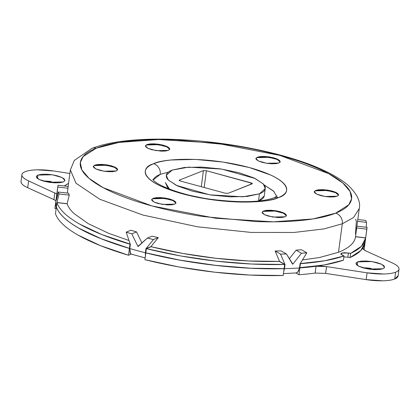 <?xml version="1.0" encoding="UTF-8"?>
<svg xmlns="http://www.w3.org/2000/svg" width="420" height="420" viewBox="0 0 420 420"><rect width="100%" height="100%" fill="white"/><g stroke="black" fill="none" stroke-linecap="round" stroke-linejoin="round"><path stroke-width="0.63" d="M153.211 179.959L160.246 174.368L168.415 172.121L160.246 174.368A8.915 7.707 -111.5 0 0 153.584 163.753A8.915 7.707 68.5 0 1 160.246 174.368C156.377 175.896 154.035 177.744 153.232 179.907M274.05 191.52L264.07 184.879L273.63 191.1L276.696 196.439M273.845 197.857A8.915 7.707 68.5 0 1 278.329 197.621C290.593 194.45 295.024 180.238 249.312 167.522C202.692 155.169 160.834 159.222 153.584 163.753C149.158 165.496 146.486 167.606 145.567 170.079C144.643 172.552 145.546 175.198 148.265 178.017C150.985 180.841 155.321 183.624 161.27 186.365L182.6 193.851L209.008 199.327L236.471 201.968L260.815 201.369C268.065 200.613 273.903 199.364 278.329 197.621C282.749 195.872 285.421 193.767 286.346 191.294C287.264 188.822 286.367 186.175 283.647 183.351C280.922 180.532 276.591 177.749 270.643 175.004L249.312 167.522L222.905 162.047L195.436 159.406L171.097 160.004C163.842 160.755 158.009 162.005 153.584 163.753C141.32 166.924 136.889 181.136 182.6 193.851C229.22 206.204 271.079 202.151 278.329 197.621A8.915 7.707 -111.5 0 0 273.845 197.857M302.474 259.959L319.625 257.491L338.494 252.273L342.295 223.797A8.915 7.707 -111.5 0 0 335.632 213.176L312.921 218.951L273.294 221.834L215.801 218.264L151.951 205.942L103.163 187.682L89.045 178.348L81.811 169.848L80.336 162.545L83.144 156.566L96.28 148.192C104.769 144.842 115.967 142.448 129.885 140.999C143.797 139.555 159.364 139.172 176.589 139.85L229.289 144.916C247.196 147.614 264.091 151.121 279.956 155.426C295.827 159.737 309.472 164.525 320.885 169.785C332.299 175.051 340.615 180.385 345.833 185.803C351.057 191.216 352.784 196.297 351.015 201.038C349.246 205.784 344.117 209.827 335.632 213.176C327.143 216.526 315.94 218.925 302.027 220.369C288.115 221.818 272.543 222.201 255.323 221.519L202.624 216.452C184.711 213.754 167.822 210.252 151.951 205.942C136.08 201.632 122.441 196.849 111.027 191.588C99.614 186.322 91.292 180.983 86.074 175.571C80.855 170.153 79.128 165.076 80.897 160.33C82.667 155.589 87.791 151.541 96.28 148.192A8.915 7.707 -111.5 0 0 91.802 148.433A8.915 7.707 68.5 0 1 96.28 148.192L118.986 142.422L158.618 139.54L216.111 143.11L279.956 155.426L328.744 173.691L342.867 183.02L350.096 191.525L351.577 198.823L348.763 204.808L335.632 213.176A8.915 7.707 68.5 0 1 342.295 223.797L353.567 217.539L359.284 208.462L353.567 217.539L342.295 223.797L338.494 252.273A145.74 39.721 7.6 0 0 355.504 236.759L365.689 237.925A155.993 42.515 -172.4 0 1 365.642 238.297A155.993 42.515 -172.4 0 1 350.621 253.37L350.06 257.576A155.993 42.515 7.6 0 0 365.08 242.508L365.642 238.297M355.483 236.943L356.916 226.175L367.096 227.341A155.993 42.515 -172.4 0 1 367.038 227.829A155.993 42.515 -172.4 0 1 366.786 229.142L365.683 237.925L361.431 246.272L350.621 253.37L344.463 252.703L341.612 253.124L341.397 254.709L341.612 253.124L348.395 253.008L347.834 257.213L343.891 256.909M165.359 182.464L167.438 187.32L169.538 189.152L165.344 182.584M117.59 169.885L114.634 167.412L106.381 165.239L94.721 165.569L94.778 165.144L106.948 164.892L115.175 167.213L117.647 169.675L116.214 170.966L117.595 169.88L117.133 168.515L114.896 167.076L111.232 165.79L106.691 164.85L101.971 164.399L97.787 164.498L94.778 165.144L93.398 166.231L93.86 167.596L96.096 169.029L99.761 170.315L104.302 171.26L109.022 171.712L113.206 171.612L116.214 170.966L104.045 171.218L95.818 168.898L93.345 166.435L94.778 165.144L93.345 166.651M169.712 149.315L166.756 146.843L158.503 144.669L146.837 145L146.895 144.575L159.065 144.322L167.291 146.643L169.764 149.111L168.336 150.397L169.717 149.31L169.25 147.945L167.013 146.512L163.349 145.226L158.812 144.28L154.088 143.829L149.909 143.934L146.895 144.575L145.52 145.666L145.982 147.026L148.218 148.465L151.883 149.751L161.144 151.148L165.328 151.042L168.336 150.397L156.166 150.654L147.94 148.334L145.467 145.866L146.895 144.575L145.462 146.081M280.171 161.947L277.211 159.474L268.957 157.3L257.297 157.631L257.355 157.206L269.524 156.954L277.751 159.275L280.224 161.737L278.796 163.028L280.171 161.941L279.709 160.577L277.473 159.143L273.808 157.857L269.267 156.912L264.548 156.46L260.363 156.566L257.355 157.206L255.98 158.293L256.442 159.658L258.678 161.096L262.343 162.383L266.878 163.322L271.604 163.774L275.788 163.674L278.796 163.028L266.627 163.28L258.4 160.965L255.927 158.498L257.355 157.206L255.922 158.713M338.51 195.148L335.548 192.675L327.301 190.502L315.635 190.832L315.693 190.407L327.863 190.15L336.089 192.47L338.562 194.938L337.134 196.229L338.51 195.143L338.048 193.778L335.811 192.339L332.147 191.053L327.611 190.113L322.885 189.661L318.701 189.761L315.693 190.407L314.318 191.494L314.78 192.859L317.016 194.292L320.681 195.578L325.222 196.523L329.942 196.975L334.126 196.87L337.134 196.229L324.965 196.481L316.738 194.161L314.265 191.693L315.693 190.407L314.26 191.914M286.387 215.712L283.432 213.239L275.179 211.066L263.519 211.397L263.576 210.971L275.746 210.719L283.973 213.04L286.445 215.507L285.012 216.793L286.393 215.707L285.925 214.342L283.694 212.909L280.024 211.622L275.489 210.683L270.769 210.226L266.584 210.331L263.576 210.971L262.196 212.063L262.658 213.428L264.894 214.862L268.559 216.148L277.82 217.544L282.004 217.439L285.012 216.793L272.843 217.051L264.616 214.73L262.143 212.263L263.576 210.971L262.143 212.478M175.933 203.086L172.972 200.608L164.719 198.44L153.059 198.77L153.116 198.345L165.286 198.088L173.513 200.408L175.985 202.876L174.557 204.162L175.933 203.075L175.471 201.71L173.234 200.277L169.57 198.991L165.028 198.051L160.309 197.594L156.125 197.699L153.116 198.345L151.736 199.432L152.203 200.797L154.434 202.23L158.104 203.516L167.359 204.913L171.544 204.808L174.557 204.162L162.383 204.419L154.156 202.099L151.688 199.631L153.116 198.345L151.683 199.847M37.958 175.082L37.501 178.521L37.958 175.082L36.33 176.369L36.876 177.98L39.517 179.676L43.853 181.193L49.213 182.306L54.794 182.847L59.74 182.721L63.294 181.96L48.914 182.264L39.191 179.519L36.267 176.605L37.958 175.082L52.343 174.783L62.066 177.524L64.984 180.437L63.294 181.96L64.927 180.679L64.376 179.062L61.735 177.366L57.404 175.849L52.038 174.736L46.457 174.2L41.517 174.321L37.958 175.082M357.609 261.87L357.152 265.309L357.609 261.87L371.994 261.571L381.717 264.311L384.636 267.225L382.951 268.748L368.566 269.052L358.843 266.306L355.924 263.392L357.609 261.87L355.981 263.156L356.533 264.768L359.173 266.464L363.505 267.986L368.87 269.099L374.446 269.635L379.391 269.509L382.951 268.748L384.578 267.466L384.032 265.85L381.386 264.154L377.055 262.637L371.695 261.524L366.114 260.988L361.169 261.109L357.609 261.87M28.607 180.92A28.97 7.896 -172.4 0 1 21.908 174.72A28.97 7.896 -172.4 0 1 25.289 171.644C28.056 170.552 32.036 169.948 37.223 169.827L53.76 170.998L69.883 173.476L53.76 170.998A28.97 7.896 -172.4 0 0 25.289 171.644C22.523 172.736 21.441 174.127 22.045 175.817C22.649 177.508 24.838 179.209 28.607 180.92L27.704 187.719L28.607 180.92L56.81 193.94L28.607 180.92M21 181.524A28.97 7.896 7.6 0 0 27.704 187.719C23.93 186.013 21.746 184.312 21.137 182.616L21.042 181.198M355.688 235.394L356.57 227.971A145.74 39.721 7.6 0 0 356.879 226.475L359.284 208.462C360.812 201.353 356.864 193.421 347.424 184.663C332.393 172.473 308.222 162.146 274.906 153.683C239.631 144.905 203.763 140.075 167.307 139.193C153.956 138.936 141.608 139.34 130.258 140.396C114.744 141.829 101.95 144.496 91.875 148.402L74.314 160.435L70.361 169.911L75.994 183.225L99.755 199.232L142.826 215.03L197.568 226.816L251.176 232.428L294.142 232.449L323.867 228.926L342.295 223.797L323.867 228.926L294.142 232.449L251.176 232.428L197.568 226.816L142.826 215.03L99.755 199.232L75.994 183.225L70.361 169.911L67.956 187.924A145.74 39.721 7.6 0 0 67.919 188.228L67.337 193.064L67.919 188.228L57.74 187.063A155.993 42.515 -172.4 0 1 57.797 186.569A155.993 42.515 -172.4 0 1 58.049 185.262L68.266 186.428L58.049 185.262L57.74 187.063L67.919 188.228L68.266 186.428M315.179 273.063L316.06 266.269A155.993 42.515 -172.4 0 1 299.864 267.923L298.956 274.727A155.993 42.515 7.6 0 0 315.152 273.068A155.993 42.515 -172.4 0 1 298.956 274.727L299.864 267.923L299.534 267.734L316.06 266.269L326.555 266.595L325.605 273.389M343.455 260.18L344.017 255.974A155.993 42.515 -172.4 0 1 300.431 263.676L299.869 267.881A155.993 42.515 7.6 0 0 343.455 260.18L324.14 264.973L299.539 267.692L299.869 267.881L300.248 263.571L324.702 260.762L344.017 255.974L343.455 260.18M341.612 253.124L340.877 254.116L344.017 255.974L342.52 255.328L340.83 253.827L341.612 253.124M338.494 252.273C343.733 250.204 347.792 247.863 350.663 245.243C353.54 242.624 355.152 239.794 355.504 236.759L365.689 237.925L355.514 236.675A145.74 39.721 7.6 0 0 355.519 236.639M365.085 242.471L360.869 250.478L350.06 257.576L347.812 257.213M56.359 197.405L55.792 201.616L56.354 197.405A155.993 42.515 -172.4 0 1 56.401 197.033L55.839 201.243A155.993 42.515 7.6 0 0 55.792 201.616L55.844 201.201M64.281 185.971A155.993 42.515 -172.4 0 1 68.565 183.367L64.281 185.971M55.834 201.269L55.787 201.658A155.993 42.515 -172.4 0 1 55.834 201.285L54.926 208.084A155.993 42.515 7.6 0 0 54.878 208.457L55.787 201.658L54.878 208.457L56.159 208.603L54.878 208.457A155.993 42.515 -172.4 0 1 54.978 207.716M284.099 268.695A155.993 42.515 -172.4 0 1 145.803 252.882L144.895 259.681A155.993 42.515 7.6 0 0 283.19 275.494L284.099 268.695L283.19 275.494L249.963 275.074L214.573 272.176L178.915 266.952L144.895 259.681L145.871 252.856L179.823 260.148L215.481 265.377L250.871 268.275L284.099 268.695M129.428 248.435A155.993 42.515 -172.4 0 1 56.39 206.871L55.482 213.675A155.993 42.515 7.6 0 0 128.525 255.239L129.428 248.435L128.525 255.239L131.308 254.137L128.525 255.239L100.412 245.637L78.136 235.132C71.799 231.525 66.712 227.908 62.89 224.285C59.062 220.658 56.595 217.124 55.482 213.675L56.39 206.871C57.503 210.32 59.971 213.859 63.793 217.481C67.62 221.109 72.702 224.726 79.044 228.333L101.32 238.838L129.428 248.435L129.843 248.273L129.428 248.435M364.166 249.349A155.993 42.515 7.6 0 0 364.214 248.976A155.993 42.515 -172.4 0 1 364.082 249.884A155.993 42.515 7.6 0 0 364.166 249.349L365.075 242.545A155.993 42.515 -172.4 0 1 363.137 247.69L363.017 248.603L363.137 247.69L363.437 249.296L366.072 251.013L392.296 262.909A28.97 7.896 -172.4 0 1 399 269.11A28.97 7.896 -172.4 0 1 395.619 272.192L394.711 278.99C391.939 280.082 387.949 280.691 382.746 280.807L366.177 279.625L325.652 273.399L366.177 279.625A28.97 7.896 7.6 0 0 394.711 278.99A28.97 7.896 7.6 0 0 398.092 275.914M295.864 272.963L298.956 274.727L295.864 272.963M53.949 199.631L27.704 187.719L53.928 199.621L54.831 192.817L53.928 199.621L55.902 200.739M398.118 275.73L394.711 278.99L395.619 272.192A28.97 7.896 -172.4 0 1 367.085 272.827L366.177 279.625L367.085 272.827L326.555 266.595L325.652 273.399L315.152 273.068L316.06 266.269L320.927 266.065L326.555 266.595L367.085 272.827L383.654 274.003C388.857 273.887 392.847 273.284 395.619 272.192C398.386 271.1 399.467 269.708 398.864 268.012C398.255 266.322 396.07 264.621 392.296 262.909L366.072 251.013C363.547 249.832 362.565 248.724 363.137 247.69L362.959 248.209M43.071 180.973L56.453 182.637M51.13 181.534L45.554 180.999M362.723 267.76L376.105 269.425M370.786 268.322L365.206 267.787M67.142 203.784L56.957 202.624L56.396 206.829C57.509 210.278 59.976 213.817 63.803 217.439C67.625 221.067 72.707 224.679 79.049 228.291L101.325 238.791L129.439 248.393L129.848 248.231L129.439 248.393L130.211 244.099L101.887 234.586L79.611 224.081C73.269 220.474 68.187 216.857 64.365 213.234C60.538 209.606 58.07 206.073 56.957 202.624L56.396 206.829A155.993 42.515 7.6 0 0 129.439 248.393L130.001 244.188A155.993 42.515 -172.4 0 1 56.957 202.624L67.142 203.784C68.213 206.981 70.534 210.257 74.099 213.617L88.247 223.661L108.843 233.389L128.987 240.518M146.37 248.63L145.808 252.84A155.993 42.515 7.6 0 0 284.104 268.653L284.666 264.442A155.993 42.515 -172.4 0 1 146.37 248.63L151.174 246.734L182.7 253.439L215.717 258.269L248.488 260.962L279.284 261.387L284.666 264.442L251.438 264.022L216.048 261.125L180.39 255.901L146.37 248.63L151.174 246.734A145.74 39.721 7.6 0 0 279.284 261.387L284.666 264.442L284.104 268.653L250.877 268.233L215.486 265.33L179.828 260.106L145.808 252.84L146.37 248.63M145.388 256.011L145.971 248.53A155.993 42.515 -172.4 0 0 146.081 248.556L150.885 246.661L158.277 237.652L153.458 239.558L158.277 237.652L152.166 236.171A145.74 39.721 7.6 0 0 158.277 237.652L150.885 246.661L146.081 248.556L153.458 239.558L147.362 238.066L152.166 236.171L147.362 238.066L137.907 246.419L131.77 233.83L136.573 231.934L130.993 230.244A145.74 39.721 7.6 0 0 136.573 231.934L141.955 243.028L136.573 231.934L131.77 233.83A155.993 42.515 -172.4 0 1 126.173 232.145L130.268 244.267A155.993 42.515 7.6 0 0 130.373 244.298L129.806 248.546A155.993 42.515 7.6 0 0 145.399 252.782L145.971 248.53A155.993 42.515 7.6 0 0 146.081 248.556L153.458 239.558A155.993 42.515 -172.4 0 1 147.362 238.066L138.201 246.498A155.993 42.515 -172.4 0 1 137.907 246.419L131.77 233.83L126.173 232.145L130.993 230.244L126.173 232.145M295.89 272.963L297.764 272.139L299.502 267.95A155.993 42.515 -172.4 0 1 284.487 268.685L285.054 264.432A155.993 42.515 -172.4 0 1 284.944 264.437L279.568 261.377L275.147 251.018A145.74 39.721 7.6 0 0 281.075 250.908L286.451 253.969A155.993 42.515 -172.4 0 1 280.539 254.09L284.944 264.437A155.993 42.515 7.6 0 0 285.054 264.432L284.487 268.685A155.993 42.515 7.6 0 0 299.502 267.95L300.069 263.702A155.993 42.515 7.6 0 0 300.174 263.692L306.826 252.803A155.993 42.515 -172.4 0 1 301.466 253.234L292.84 264.138A155.993 42.515 -172.4 0 1 292.551 264.149L286.451 253.969L280.539 254.09L284.944 264.437L279.568 261.377L275.147 251.018L280.539 254.09L275.147 251.018L281.075 250.908L286.451 253.969L292.84 264.138L292.399 263.886L292.84 264.138L301.466 253.234L296.09 250.178A145.74 39.721 7.6 0 0 301.429 249.732L306.826 252.803L301.429 249.732L296.09 250.178L301.466 253.234L306.826 252.803M289.343 258.757L296.09 250.178L289.343 258.757M68.497 193.195A145.74 39.721 7.6 0 0 69.269 195.122L67.111 203.695L56.931 202.529L59.052 193.951A155.993 42.515 -172.4 0 1 58.317 192.029L56.385 200.03A155.993 42.515 -172.4 0 1 56.374 199.936L57.74 187.063L56.385 200.03L58.317 192.029L68.497 193.195L58.317 192.029L59.052 193.951L69.269 195.122L67.111 203.695L56.931 202.529L59.052 193.951L69.269 195.122L68.497 193.195M56.343 197.526L55.776 201.779A155.993 42.515 7.6 0 0 56.354 206.745L56.921 202.493A155.993 42.515 7.6 0 0 56.931 202.529A155.993 42.515 -172.4 0 1 56.921 202.493L56.354 206.745A155.993 42.515 -172.4 0 1 55.776 201.779L56.343 197.526A155.993 42.515 -172.4 0 1 56.348 197.495A155.993 42.515 7.6 0 0 56.343 197.526M56.758 194.339L56.348 197.495M137.907 246.419L138.569 246.157L137.907 246.419M365.783 220.447A155.993 42.515 -172.4 0 1 366.518 222.374L366.251 227.241L366.518 222.374L357.562 221.345L366.518 222.374L365.783 220.447L357.803 219.539L365.783 220.447M365.122 242.177L363.137 247.69M160.251 198.02L169.512 199.416M173.15 200.692L175.413 202.136M275.431 211.108L279.972 212.047M283.61 213.323L285.873 214.767M322.833 190.082L332.089 191.478M335.732 192.754L337.99 194.203M264.49 156.886L273.751 158.282M277.394 159.553L279.652 161.002M154.035 144.254L163.291 145.651M166.934 146.927L169.192 148.37M101.913 164.824L111.174 166.215M114.812 167.491L117.075 168.94M356.916 226.175L367.096 227.341L366.786 229.142L356.57 227.971L366.786 229.142L365.694 237.835L355.519 236.675M355.493 234.14L356.339 221.209L355.567 219.282M299.502 267.971L300.069 263.702A155.993 42.515 -172.4 0 0 300.174 263.692M283.742 271.341L284.487 268.685L283.731 271.441M145.399 255.911L145.399 252.782A155.993 42.515 -172.4 0 1 129.806 248.546L130.373 244.298A155.993 42.515 -172.4 0 1 130.268 244.267M130.52 253.607L129.806 248.546L130.148 252.971L131.45 254.163M56.212 208.204L55.729 202.283M258.478 201.038C261.576 199.82 263.45 198.345 264.091 196.613M265.246 188.685L264.285 195.909L258.51 201.028M347.834 257.213L350.06 257.576L350.621 253.37L348.395 253.008L347.834 257.213M297.224 272.585L298.751 270.706M172.127 170.105L188.617 167.144L221.692 169.071L255.197 178.521L263.335 184.002L265.262 188.564L259.445 193.814L258.484 201.033L259.445 193.814L242.954 196.781L209.874 194.849L176.374 185.404L168.236 179.917L166.304 175.361L172.127 170.105L184.385 167.486L201.422 167.066L220.647 168.913L239.132 172.746L254.063 177.986L263.167 183.829C265.072 185.803 265.703 187.656 265.057 189.389C264.411 191.116 262.542 192.591 259.445 193.814L247.186 196.439L230.144 196.859L210.919 195.011L192.434 191.173L177.503 185.939L168.404 180.096C166.499 178.117 165.869 176.264 166.514 174.536C167.16 172.804 169.029 171.328 172.127 170.105M179.434 180.075L203.411 170.615L206.399 170.735L203.411 170.615L201.264 186.695L203.411 170.615L179.434 180.075L179.267 180.521L180.338 181.015L179.434 180.075L179.167 180.353M206.399 170.735L204.167 187.488L206.399 170.735L251.228 182.905L252.137 183.845L252.304 183.398L206.399 170.735M251.045 184.275L251.228 182.905L251.045 184.275M252.394 183.608L228.16 193.305L225.167 193.19L228.16 193.305L252.137 183.845M180.338 181.015L225.167 193.19L180.338 181.015M277.211 196.03L273.919 197.831C261.319 202.319 240.765 202.865 212.258 199.458C183.587 196.019 155.92 185.209 152.822 179.429M93.345 166.435L93.293 166.861M145.467 145.866L145.409 146.291M255.927 158.498L255.869 158.923M314.265 191.693L314.207 192.119M262.143 212.263L262.091 212.688M151.688 199.631L151.631 200.056M21.914 174.689L21.005 181.493M57.797 186.569L56.758 194.345M367.038 227.829L366.004 235.604M398.087 275.94L398.995 269.141M175.985 202.876L175.928 203.301M286.445 215.507L286.387 215.933M338.562 194.938L338.504 195.363M280.224 161.737L280.166 162.162M169.764 149.111L169.706 149.536M117.647 169.675L117.59 170.1M283.442 273.609L296.173 272.942M131.245 254.1L145.131 257.906"/></g></svg>
